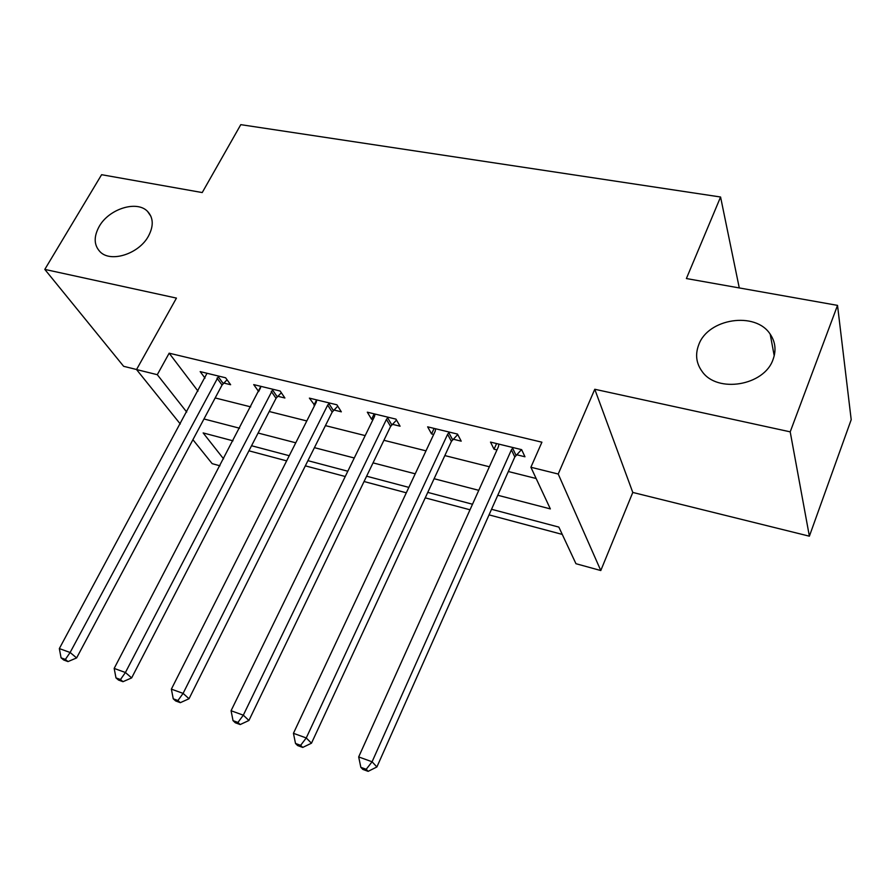 <?xml version="1.0" encoding="UTF-8"?>
<svg xmlns="http://www.w3.org/2000/svg" width="896" height="896" viewBox="0 0 896 896"><rect width="100%" height="100%" fill="white"/><g stroke="black" fill="none" stroke-linecap="round" stroke-linejoin="round"><path stroke-width="1.34" d="M148.422 236.174C138.958 253.87 110.88 262.909 100.184 251.888C93.878 245.269 93.554 236.802 99.198 226.464C108.92 208.869 136.886 200.032 147.538 211.389C153.474 217.806 153.776 226.072 148.422 236.174M773.08 359.397C764.344 385.829 717.069 393.512 702.094 371.437C696.17 363.272 695.061 354.368 698.757 344.736C707.997 318.461 755.474 311.08 770.202 334.186C775.41 341.891 776.373 350.291 773.08 359.397M219.957 465.808L212.173 463.658L192.92 439.701M739.278 287.93L720.574 197.008L240.789 124.656L202.227 192.562L101.606 174.698L44.8 269.405L123.637 366.307L136.573 369.51M720.574 197.008L686.392 278.544L837.525 305.379L851.2 419.686L809.379 536.189L790.205 431.85L594.776 389.267L558.219 474.029L600.79 570.539L575.949 563.707L558.846 527.094L491.534 509.275M594.776 389.267L632.789 492.442L809.379 536.189M632.789 492.442L600.79 570.539M248.931 450.811L286.642 460.869M305.334 465.853L345.24 476.504M364.056 481.522L406.314 492.8M425.242 497.851L470.008 509.79M489.048 514.875L562.262 534.408M837.525 305.379L790.205 431.85M497.773 495.253L550.346 508.906L530.891 467.253L541.912 442.198L169.165 353.192L197.994 391.115M215.174 397.947L250.723 406.874M269.226 411.51L306.813 420.952M325.427 425.622L365.176 435.602M383.914 440.294L425.992 450.856M444.83 455.582L489.384 466.771M508.334 471.52L536.155 478.509M516.522 454.709L524.966 456.781L521.629 449.646L490.504 442.086L494.032 449.21L496.978 449.926M453.118 439.186L461.216 441.168L457.486 434.078L427.638 426.832L431.547 433.91L433.698 434.437M392.28 424.29L400.064 426.194L395.965 419.138L367.315 412.182L371.582 419.227L372.994 419.574M333.861 409.987L341.331 411.824L336.907 404.802L309.389 398.126L314.709 405.306M277.715 396.245L284.906 398.003L280.168 391.026L253.714 384.608L258.698 391.586M223.709 383.029L230.63 384.72L225.613 377.787L200.166 371.605L205.005 378.112M180.286 423.987L136.539 369.555L176.445 298.099L44.8 269.405M136.539 369.555L157.293 374.696L186.715 412.059M169.165 353.192L157.293 374.696M530.891 467.253L558.219 474.029M232.994 440.821L203.146 432.925L223.574 458.864M472.506 504.235L427.773 492.397M408.845 487.39L366.621 476.202M347.816 471.229L307.922 460.667M289.251 455.717L251.552 445.738M203.963 418.97L239.579 428.221M258.104 433.037L295.77 442.803M314.418 447.653L354.267 457.99M373.038 462.874L415.218 473.816M434.101 478.722L478.778 490.325M496.586 443.565L494.032 449.21M434.134 428.411L431.547 433.91M374.192 413.851L371.582 419.227M316.613 399.874L313.97 405.115M260.635 387.632L258.586 391.563M513.128 447.586L511.403 449.859L372.086 761.779L358.68 756.93L498.422 446.701L498.882 444.125M521.506 449.613L514.808 456.971L376.891 766.965L372.086 761.779L366.195 769.294L360.842 767.334L362.802 769.395L368.144 771.344L366.195 769.294M368.144 771.344L376.891 766.965M358.68 756.93L360.842 767.334M449.333 432.096L447.608 434.314L306.253 737.957L293.44 733.32L435.176 431.29L435.669 428.781M457.722 434.538L451.416 441.392L311.472 743.21L306.253 737.957L300.63 745.338L295.512 743.467L297.629 745.562L302.736 747.421L300.63 745.338M302.736 747.421L311.472 743.21M293.44 733.32L295.512 743.467M388.136 417.245L386.434 419.406L243.32 715.176L231.067 710.741L374.494 416.506L375.021 414.053M396.502 420.078L390.589 426.451L248.909 720.496L243.32 715.176L237.933 722.445L233.038 720.653L235.312 722.77L240.195 724.55L237.933 722.445M240.195 724.55L248.909 720.496M231.067 710.741L233.038 720.653M329.392 402.976L327.69 405.093L183.098 693.381L171.371 689.136L316.221 402.304L316.792 399.918M337.747 406.146L332.181 412.104L189.022 698.746L183.098 693.381L177.946 700.526L173.253 698.813L175.661 700.952L180.331 702.666L177.946 700.526M180.331 702.666L189.022 698.746M171.371 689.136L173.253 698.813M272.944 389.278L125.418 672.504L114.173 668.427L260.837 386.333M281.31 392.728L276.046 398.306L131.645 677.914L125.418 672.504L120.478 679.538L115.987 677.902L118.507 680.053L122.987 681.688L120.478 679.538M122.987 681.688L131.645 677.914M114.173 668.427L115.987 677.902M218.669 376.096L70.123 652.49L59.338 648.581L207.021 373.274M227.058 379.781L222.051 385.045L76.619 657.933L70.123 652.49L65.374 659.411L61.074 657.843L63.694 660.005L67.995 661.584L65.374 659.411M67.995 661.584L76.619 657.933M59.338 648.581L61.074 657.843M512.59 448.134L515.984 455.258M511.403 449.859L514.808 456.971M448.795 432.634L452.592 439.723M447.608 434.314L451.416 441.392M387.61 417.771L391.765 424.816M386.434 419.406L390.589 426.451M328.866 403.491L333.346 410.502M327.69 405.093L332.181 412.104M272.429 389.782L277.211 396.749M271.253 391.35L276.046 398.306M218.154 376.589L223.205 383.51M216.989 378.123L222.051 385.045M770.202 334.186L774.222 355.79M147.538 211.389L150.92 216.317"/></g></svg>
